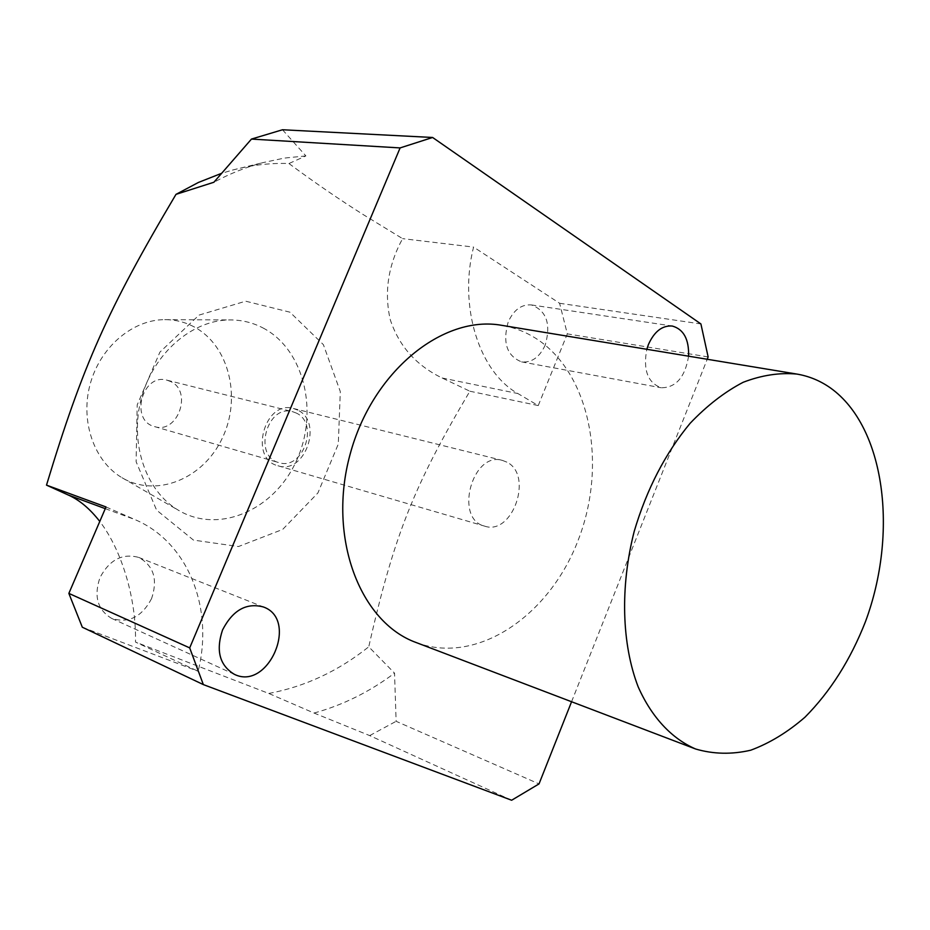 <?xml version="1.0" encoding="UTF-8"?>
<svg xmlns="http://www.w3.org/2000/svg" width="930" height="930" viewBox="0 0 930 930"><rect width="100%" height="100%" fill="white"/><g stroke="black" fill="none" stroke-linecap="round" stroke-linejoin="round"><path stroke-width="0.7" stroke-dasharray="4.65 3.49" d="M106.008 506.955L135.048 519.626C188.348 542.283 213.935 608.22 198.137 671.262L135.501 642.072C136.431 598.885 121.795 550.049 99.777 521.439M151.602 598.548C141.86 616.962 128.572 623.6 111.751 618.45C97.592 610.01 93.663 596.409 99.952 577.658C109.496 559.744 122.411 553.001 138.698 557.419C153.671 565.614 157.972 579.32 151.602 598.548M82.305 627.215L198.137 671.262M511.64 800.242L369.687 735.595L314.026 713.043L268.793 693.455L135.501 642.072M282.488 129.758L305.9 155.926L288.939 163.541C270.328 162.866 251.495 165.052 232.43 170.097L221.387 173.399M288.939 163.541C314.619 182.536 339.566 199.659 363.781 214.935L402.585 238.638C388.136 265.213 384.032 292.253 390.275 319.734C399.04 346.158 416.338 365.571 442.145 377.999L469.871 391.216C414.513 484.774 394.355 533.843 368.757 646.803L394.529 673.146L396.134 721.308L539.028 783.897M289.962 312.189L245.683 301.192L199.032 315.096L159.902 352.145L137.198 404.887L136.117 461.722L156.577 510.105L193.463 540.098L238.51 546.538L282.673 529.426L317.921 492.935L338.288 444.098L340.31 391.588L323.396 344.67L289.962 312.189M268.793 693.455C304.994 686.654 338.322 671.1 368.757 646.803M469.871 391.216L538.249 405.573L517.882 393.541C479.427 372.198 458.409 306.888 473.568 247.078L402.585 238.638M545.259 344.983C539.621 357.248 531.727 362.874 521.579 361.875C506.827 355.958 502.386 342.6 508.245 321.827C513.802 309.829 521.509 304.203 531.367 304.924C546.526 310.667 551.153 324.024 545.259 344.983M538.249 405.573L567.323 333.87L559.604 303.273L473.568 247.078M559.604 303.273L700.906 323.942M688.595 356.19C685.085 377.22 675.947 387.74 661.207 387.764C647.745 382.8 642.956 369.977 646.803 349.285M708.137 356.934L567.323 333.87M571.566 701.743L707.219 359.271M416.163 642.537C476.997 665.473 549.479 615.916 578.251 539.993C607.72 464.349 590.422 372.756 535.506 338.148C525.125 331.65 513.906 327.383 501.84 325.349M369.687 735.595L396.134 721.308M314.026 713.043C342.728 705.184 369.57 691.885 394.529 673.146M506.85 462.14L502.386 460.385C472.277 450.992 453.887 519.091 484.623 526.136C512.616 535.959 533.669 475.079 506.85 462.14M297.716 410.118L293.403 408.479C264.504 399.656 248.519 458.839 277.942 465.756C304.866 475.079 323.64 422.022 297.716 410.118M296.449 413.129L292.683 411.699C266.945 403.794 252.716 456.491 278.93 462.617C302.855 470.847 319.502 423.673 296.449 413.129M170.702 381.556L167.063 380.196C142.325 372.674 129.375 420.616 154.543 426.579C177.572 434.45 192.952 391.472 170.702 381.556M194.138 326.895C185.012 322.047 175.212 319.629 164.715 319.641C132.525 319.653 100.056 347.192 90.129 384.299C80.027 421.36 94.209 461.501 122.016 477.718C156.624 498.364 203.693 478.508 222.41 437.937C241.707 397.68 229.106 345.449 194.138 326.895M264.283 328.639C253.669 322.815 242.207 319.908 229.896 319.932C192.115 319.92 153.427 353.226 141.418 398.156C129.177 443.017 145.824 491.284 178.467 510.291C219.12 534.483 274.094 509.907 296.17 461.361C318.897 413.176 304.924 350.924 264.283 328.639M305.9 155.926L284.371 158.088L262.702 162.68C246.183 167.109 229.908 173.631 213.877 182.257M105.276 508.652L135.048 519.626M442.145 377.999L517.882 393.541M521.579 361.875L661.207 387.764M531.367 304.924L672.216 326.023M111.751 618.45L234.314 674.297M138.698 557.419L263.388 606.965M277.942 465.756L484.623 526.136M293.403 408.479L502.386 460.385M154.543 426.579L278.93 462.617M167.063 380.196L292.683 411.699M122.016 477.718L178.467 510.291M164.715 319.641L229.896 319.932M232.43 170.097L262.702 162.68"/><path stroke-width="1.4" d="M99.777 521.439C89.885 508.733 79.399 499.933 68.309 495.039L46.5 485.135L106.008 506.955L68.855 593.398L82.305 627.215L203.345 684.596L511.64 800.242L539.028 783.897L571.566 701.743M46.5 485.135C82.503 366.141 107.241 310.271 175.991 194.358L213.877 182.257L251.46 139.082L400.109 147.917L189.697 647.896L68.855 593.398M221.387 173.399L198.439 182.443L175.991 194.358M707.219 359.271L708.137 356.934L700.906 323.942L432.613 137.477L282.488 129.758L251.46 139.082M646.803 349.285L648.396 344.577C654.267 331.522 662.207 325.337 672.216 326.023C683.62 329.197 689.084 339.252 688.595 356.19M222.549 629.947C232.814 610.138 246.427 602.466 263.388 606.965C299.169 619.461 268.375 691.362 234.314 674.297C219.608 665.415 215.69 650.628 222.549 629.947M189.697 647.896L203.345 684.596M432.613 137.477L400.109 147.917M796.929 374.081L501.84 325.349C442.947 314.514 372.128 371.582 350.052 454.514C327.372 537.273 359.817 622.24 416.163 642.537L695.652 749.01C713.426 754.195 731.794 754.59 750.731 750.208C769.575 743.221 787.663 732.212 804.996 717.181C830.374 691.595 850.532 659.73 865.481 621.612C898.415 532.89 885.255 427.393 830.816 388.205C820.504 380.87 809.216 376.162 796.929 374.081C779.584 372.453 761.67 375.185 743.186 382.276C724.749 391.879 707.067 405.55 690.153 423.266C665.38 453.166 646.734 489.168 634.237 531.274C619.996 586.946 621.74 644.118 638.154 686.805C651.709 717.356 671.774 738.676 695.652 749.01M68.309 495.039L105.276 508.652"/></g></svg>
